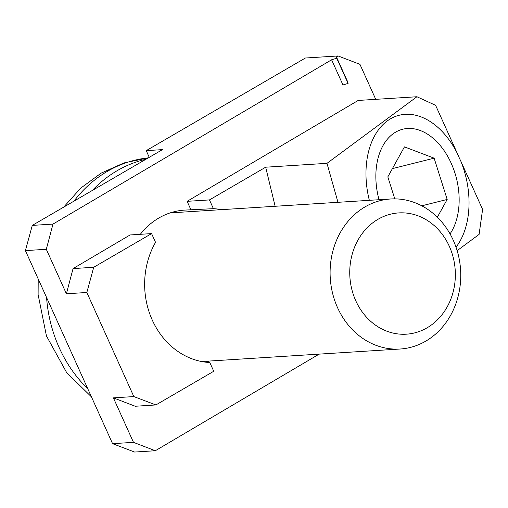 <?xml version="1.0" encoding="UTF-8"?>
<svg xmlns="http://www.w3.org/2000/svg" width="508" height="508" viewBox="0 0 508 508"><rect width="100%" height="100%" fill="white"/><g stroke="black" fill="none" stroke-linecap="round" stroke-linejoin="round"><path stroke-width="0.76" d="M342.976 84.969L348.088 83.395L347.809 82.125L336.436 56.94L336.715 58.21L331.603 59.792L342.976 84.969M348.088 83.395L336.715 58.21M369.348 200.33A75.165 49.67 -104.1 0 1 387.185 121.006A75.165 49.67 -104.1 0 1 457.295 153.365A112.332 51.041 -120.2 0 0 460.908 161.373A75.165 49.67 -104.1 0 1 456.025 247.18M191.065 210.071L187.115 201.327L209.461 199.917L213.411 208.667L184.493 210.109C175.349 210.718 166.719 213.392 158.604 218.142C151.663 222.256 145.567 227.648 140.31 234.309M213.411 208.667A77.045 66.923 -93.6 0 1 221.532 209.652M205.537 362.147L209.239 361.055M155.88 404.946L133.833 396.577L113.392 397.866L135.23 406.248L155.88 404.946L213.747 371.265L209.804 362.522A77.045 66.923 -93.6 0 1 152.292 320.116A77.045 66.923 -93.6 0 1 155.537 242.348L151.594 233.597L93.72 267.278L73.069 268.586L130.092 234.956L151.594 233.597M25.4 250.609L46.304 249.288L52.984 224.091L32.29 225.4L25.4 250.609L112.573 443.675L134.62 452.044L155.315 450.736L133.477 442.354L112.573 443.675M133.477 442.354L113.392 397.866M133.833 396.577L86.836 292.487L93.72 267.278M46.304 249.288L66.396 293.776L86.836 292.487M187.115 201.327L358.191 100.444L416.935 96.742L326.981 163.335L337.972 202.311M326.981 163.335L265.671 167.202L209.461 199.917M265.671 167.202L275.146 206.273M460.908 161.373L482.6 209.41L479.095 234.404L457.149 250.654M319.157 354.12L155.315 450.736M331.603 59.792L52.984 224.091M66.396 293.776L73.069 268.586M375.742 99.339L359.937 64.338L338.106 55.956L336.436 56.94M457.295 153.365L435.604 105.321L416.935 96.742M149.25 157.328L146.234 150.641L162.49 149.619L32.29 225.4M146.234 150.641L305.371 58.02L338.106 55.956M379.031 199.72A60.757 40.151 -104.1 0 1 391.135 135.376A60.757 40.151 -104.1 0 1 440.773 146.164A60.757 40.151 -104.1 0 1 444.792 151.625A60.757 40.151 -104.1 0 1 458.8 207.493A60.757 40.151 -104.1 0 1 450.05 233.915M394.786 198.876L387.826 176.879L404.444 146.882L434.124 158.166L447.186 199.441L437.331 217.234M421.786 205.81L447.186 199.441M392.398 168.631L434.124 158.166M453.295 240.316A75.165 65.291 86.4 0 0 390.69 198.984A75.165 65.291 86.4 0 0 337.553 307.677A75.165 65.291 86.4 0 0 400.152 349.015A75.165 65.291 86.4 0 0 453.295 240.316M145.91 159.264A131.534 114.256 86.4 0 0 92.266 190.487M449.326 246.323A60.757 52.775 -93.6 0 1 400.387 334.169A60.757 52.775 -93.6 0 1 357.937 240.151A60.757 52.775 -93.6 0 1 449.326 246.323M73.965 201.143A131.534 114.256 -93.6 0 1 107.442 171.298A131.534 114.256 -93.6 0 1 148.323 157.861L123.958 162.935L101.168 173.133L80.715 188.131L63.684 207.124M87.782 388.766A131.534 114.256 -93.6 0 1 59.233 347.758A131.534 114.256 -93.6 0 1 46.571 297.498M201.676 361.531L400.152 349.015M170.129 212.896L390.69 198.984M91.446 396.888L66.675 372.637L46.45 335.947L38.106 294.557L38.202 278.956"/></g></svg>
